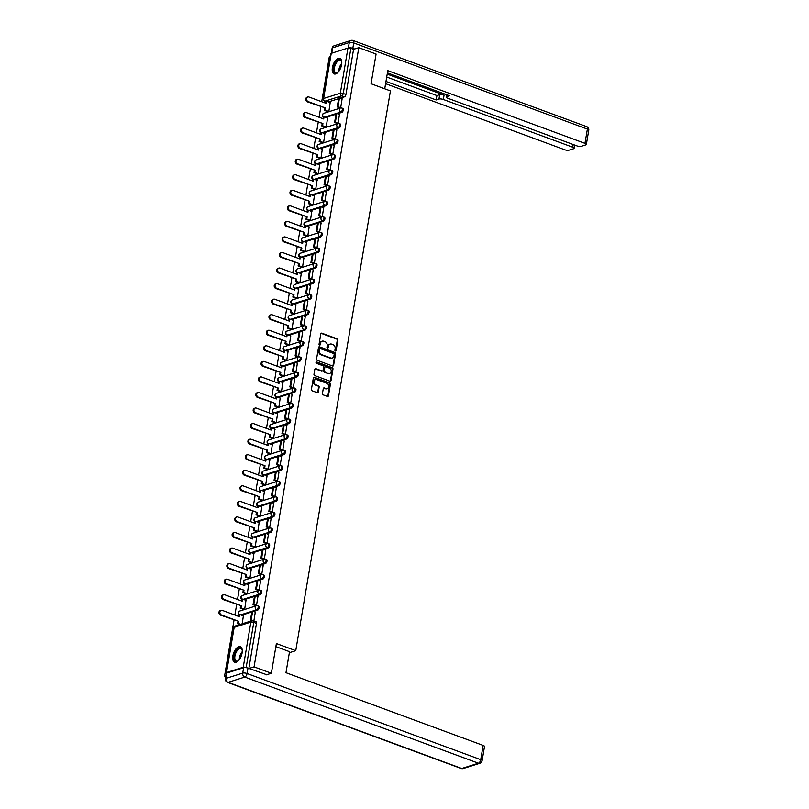 <?xml version="1.0" encoding="UTF-8"?>
<svg xmlns="http://www.w3.org/2000/svg" width="809" height="809" viewBox="0 0 809 809"><rect width="100%" height="100%" fill="white"/><g stroke="black" fill="none" stroke-linecap="round" stroke-linejoin="round"><path stroke-width="1.21" d="M335.391 351.005A0.728 0.597 72.5 0 0 336.099 350.54L337.859 340.134A1.042 0.849 72.5 0 0 337.171 338.84L321.83 333.187A1.042 0.849 72.5 0 0 320.809 333.844L319.049 344.25A0.728 0.597 72.5 0 0 320.243 344.685L320.475 343.34A3.337 2.72 72.5 0 1 322.194 341.165A3.337 2.72 72.5 0 1 323.731 341.216L325.006 341.691A3.337 2.72 72.5 0 1 327.21 345.827L326.978 347.172A0.728 0.597 72.5 0 0 328.171 347.607L328.403 346.262A3.337 2.72 72.5 0 1 330.123 344.088A3.337 2.72 72.5 0 1 331.66 344.138L332.934 344.614A3.337 2.72 72.5 0 1 335.138 348.75L334.906 350.095A0.728 0.597 72.5 0 0 335.391 351.005A0.728 0.597 72.5 0 0 335.513 350.722L337.272 340.326A1.042 0.849 72.5 0 0 336.584 339.032L321.234 333.369A1.042 0.849 72.5 0 0 321.072 333.328M319.545 345.16A0.728 0.597 72.5 0 0 319.656 344.877L320.475 343.34M327.473 348.082A0.728 0.597 72.5 0 0 327.584 347.799L328.403 346.262M341.6 64.69A8.292 4.085 -69.8 0 0 339.861 58.359A8.292 4.085 -69.8 0 0 332.388 67.602A8.292 4.085 -69.8 0 0 334.127 73.932A8.292 4.085 -69.8 0 0 341.6 64.69M242.093 652.994A8.292 4.085 -69.8 0 0 240.364 646.664A8.292 4.085 -69.8 0 0 232.881 655.897A8.292 4.085 -69.8 0 0 234.62 662.227A8.292 4.085 -69.8 0 0 242.093 652.994M322.437 393.558A1.042 0.849 72.5 0 0 323.125 394.853L327.433 396.44A1.042 0.849 72.5 0 0 328.454 395.783L330.406 384.224A1.042 0.849 72.5 0 0 329.718 382.94L314.367 377.277A1.042 0.849 72.5 0 0 313.356 377.945L311.394 389.493A1.042 0.849 72.5 0 0 312.082 390.787L317.29 392.699A1.042 0.849 72.5 0 0 318.301 392.041L319.14 387.096A1.042 0.849 72.5 0 0 318.453 385.802L315.874 384.851A2.791 2.275 72.5 0 1 314.003 382.151A2.791 2.275 72.5 0 1 315.48 379.573A2.791 2.275 72.5 0 1 316.764 379.613L326.866 383.335A2.791 2.275 72.5 0 1 328.737 386.035A2.791 2.275 72.5 0 1 327.261 388.623A2.791 2.275 72.5 0 1 325.976 388.573L324.298 387.956A1.042 0.849 72.5 0 0 323.276 388.623L322.437 393.558M358.802 47.67L376.084 54.041L371.058 83.752L390.434 90.901L295.75 650.679L276.385 643.539L271.359 673.25L254.066 666.879L358.802 47.67L353.573 49.319L350.884 48.328L343.238 93.49A2.124 1.052 110.2 0 1 341.722 95.856L325.016 101.135A2.124 1.052 110.2 0 1 324.611 101.135L325.906 101.61M332.58 366.002A1.042 0.849 72.5 0 0 333.601 365.344L335.553 353.786A1.042 0.849 72.5 0 0 334.865 352.502L319.515 346.839A1.042 0.849 72.5 0 0 318.503 347.506L316.552 359.054A1.042 0.849 72.5 0 0 317.229 360.349L332.58 366.002M332.974 369.005L331.023 380.564A1.042 0.849 72.5 0 1 330.001 381.221L314.661 375.568A1.042 0.849 72.5 0 1 313.973 374.274L314.812 369.329A1.042 0.849 72.5 0 1 315.823 368.661L322.053 370.957A1.042 0.849 72.5 0 0 323.064 370.3L323.62 367.013A1.042 0.849 72.5 0 0 322.933 365.719L316.461 363.332A0.728 0.597 72.5 0 1 316.693 361.967L332.287 367.721A1.042 0.849 72.5 0 1 332.974 369.005L332.388 369.197L330.436 380.746L331.023 380.564M225.812 676.668L224.548 676.193L234.023 620.119M330.385 56.64L329.273 56.984L321.709 101.722M320.849 106.808L319.08 117.275M318.22 122.361L316.45 132.838M315.591 137.914L313.811 148.391M312.952 153.467L311.182 163.944M310.322 169.02L308.553 179.497M307.693 184.583L305.923 195.05M305.064 200.136L303.294 210.613M302.435 215.69L300.665 226.166M299.805 231.243L298.025 241.719M297.166 246.796L295.396 257.272M294.537 262.359L292.767 272.825M291.907 277.912L290.138 288.388M289.278 293.465L287.508 303.941M286.649 309.018L284.879 319.494M284.02 324.571L282.24 335.047M281.38 340.134L279.611 350.6M278.751 355.687L276.981 366.153M276.122 371.24L274.352 381.717M273.493 386.793L271.723 397.27M270.863 402.346L269.094 412.823M268.234 417.909L266.454 428.376M265.595 433.462L263.825 443.929M262.965 449.015L261.196 459.492M260.336 464.568L258.567 475.045M257.707 480.121L255.937 490.598M255.078 495.684L253.308 506.151M252.448 511.237L250.669 521.704M249.809 526.79L248.039 537.267M247.18 542.343L245.41 552.82M244.551 557.897L242.781 568.373M241.921 573.46L240.152 583.926M239.292 589.013L237.522 599.479M236.663 604.566L234.883 615.042M246.907 667.809L246.148 667.536A2.124 0.657 -170.4 0 0 243.236 667.263L226.52 672.542A2.124 0.657 -170.4 0 0 226.156 672.825A2.124 0.657 -170.4 0 0 226.459 673.25M225.974 675.748L224.548 676.193M271.359 673.25L266.252 674.858M254.066 666.879L248.97 668.487M353.573 49.319L345.939 94.481A2.124 1.052 110.2 0 1 344.422 96.858L340.316 98.142M338.617 98.678L328.393 101.914M348.163 48.004L349.357 42.533L332.651 47.802A3.196 2.599 72.5 0 1 334.289 45.729A3.196 3.196 0 0 0 332.105 48.237L323.61 98.496A2.124 0.657 -170.4 0 0 323.256 98.789L330.891 53.616A2.124 0.657 9.6 0 1 331.255 53.333L347.961 48.055A2.124 0.657 9.6 0 1 350.884 48.328M327.989 111.713L328.858 111.48L330.183 102.571M339.81 107.91L340.67 107.759L342.116 98.809M337.181 123.464L338.041 123.312L339.477 114.362M325.349 127.266L326.229 127.043L327.554 118.124M334.542 139.017L335.411 138.865L336.847 129.915M322.72 142.819L323.6 142.596L324.925 133.677M331.912 154.58L332.782 154.418L334.218 145.468M320.091 158.382L320.971 158.149L322.295 149.24M329.283 170.133L330.153 169.981L331.589 161.031M317.462 173.935L318.341 173.702L319.656 164.793M326.654 185.686L327.514 185.534L328.96 176.584M314.832 189.488L315.702 189.255L317.027 180.346M324.025 201.239L324.884 201.087L326.33 192.137M312.203 205.041L313.073 204.819L314.398 195.899M321.395 216.792L322.255 216.64L323.691 207.691M309.564 220.594L310.444 220.372L311.768 211.452M318.756 232.355L319.626 232.193L321.062 223.244M306.935 236.157L307.814 235.925L309.139 227.016M316.127 247.908L316.997 247.756L318.433 238.807M304.305 251.71L305.185 251.478L306.51 242.569M313.498 263.461L314.367 263.309L315.803 254.36M301.676 267.263L302.556 267.031L303.871 258.122M310.868 279.014L311.728 278.862L313.174 269.913M299.047 282.816L299.917 282.594L301.241 273.675M308.239 294.567L309.099 294.415L310.545 285.466M296.418 298.369L297.287 298.147L298.612 289.228M305.61 310.13L306.469 309.968L307.905 301.019M293.778 313.932L294.658 313.7L295.983 304.791M302.971 325.683L303.84 325.531L305.276 316.582M291.149 329.485L292.029 329.253L293.354 320.344M300.341 341.236L301.211 341.085L302.647 332.135M288.52 345.038L289.4 344.806L290.724 335.897M297.712 356.789L298.582 356.638L300.018 347.688M285.89 360.592L286.77 360.369L288.085 351.45M295.083 372.342L295.942 372.191L297.388 363.241M283.261 376.145L284.131 375.922L285.456 367.003M292.453 387.905L293.313 387.744L294.759 378.794M280.632 391.708L281.502 391.475L282.826 382.566M289.824 403.458L290.684 403.307L292.12 394.357M277.993 407.261L278.872 407.028L280.197 398.119M287.185 419.011L288.055 418.86L289.491 409.91M275.363 422.814L276.243 422.581L277.568 413.672M284.556 434.564L285.425 434.413L286.861 425.463M272.734 438.367L273.614 438.134L274.939 429.225M281.926 450.117L282.796 449.966L284.232 441.016M270.105 453.92L270.985 453.697L272.299 444.778M279.297 465.681L280.157 465.519L281.603 456.569M267.476 469.483L268.345 469.25L269.67 460.341M276.668 481.234L277.527 481.082L278.974 472.132M264.846 485.036L265.716 484.803L267.041 475.894M274.039 496.787L274.898 496.635L276.334 487.685M262.207 500.589L263.087 500.356L264.412 491.447M271.399 512.34L272.269 512.188L273.705 503.238M259.578 516.142L260.458 515.909L261.782 507M268.77 527.893L269.64 527.741L271.076 518.791M256.949 531.695L257.828 531.473L259.153 522.553M266.141 543.446L267.01 543.294L268.446 534.344M254.319 547.258L255.199 547.026L256.514 538.116M263.512 559.009L264.371 558.847L265.817 549.898M251.69 562.811L252.56 562.579L253.884 553.669M260.882 574.562L261.742 574.41L263.188 565.461M249.061 578.364L249.93 578.132L251.255 569.223M258.253 590.115L259.113 589.963L260.549 581.014M246.421 593.917L247.301 593.685L248.626 584.776M255.614 605.668L256.483 605.516L257.919 596.567M243.792 609.47L244.672 609.248L245.997 600.329M253.874 620.938L255.29 612.12M242.215 623.79L243.367 615.892M257.313 605.83A2.124 1.052 110.2 0 1 257.717 605.83L258.668 606.174A2.124 1.052 -69.8 0 1 259.032 608.166A2.124 1.052 -69.8 0 1 257.596 610.168L253.5 611.462M251.801 611.998L241.567 615.224M259.942 590.277A2.124 1.052 110.2 0 1 260.346 590.267L261.297 590.621A2.124 1.052 -69.8 0 1 261.661 592.613A2.124 1.052 -69.8 0 1 260.225 594.615L256.129 595.909M254.43 596.445L244.197 599.671M262.581 574.714A2.124 1.052 110.2 0 1 262.976 574.714L263.926 575.068A2.124 1.052 -69.8 0 1 264.3 577.06A2.124 1.052 -69.8 0 1 262.854 579.062L258.759 580.346M257.06 580.892L246.836 584.118M265.21 559.161A2.124 1.052 110.2 0 1 265.605 559.161L266.566 559.515A2.124 1.052 -69.8 0 1 266.93 561.507A2.124 1.052 -69.8 0 1 265.494 563.499L261.388 564.793M259.689 565.329L249.465 568.565M267.84 543.608A2.124 1.052 110.2 0 1 268.234 543.608L269.195 543.961A2.124 1.052 -69.8 0 1 269.559 545.954A2.124 1.052 -69.8 0 1 268.123 547.946L264.017 549.24M262.318 549.776L252.095 553.002M270.469 528.055A2.124 1.052 110.2 0 1 270.873 528.055L271.824 528.398A2.124 1.052 -69.8 0 1 272.188 530.391A2.124 1.052 -69.8 0 1 270.752 532.393L266.657 533.687M264.958 534.223L254.724 537.449M273.098 512.501A2.124 1.052 110.2 0 1 273.503 512.491L274.453 512.845A2.124 1.052 -69.8 0 1 274.817 514.837A2.124 1.052 -69.8 0 1 273.381 516.84L269.286 518.134M267.587 518.67L257.353 521.896M275.727 496.938A2.124 1.052 110.2 0 1 276.132 496.938L277.082 497.292A2.124 1.052 -69.8 0 1 277.447 499.284A2.124 1.052 -69.8 0 1 276.011 501.287L271.915 502.581M270.216 503.117L259.982 506.343M278.367 481.385A2.124 1.052 110.2 0 1 278.761 481.385L279.712 481.739A2.124 1.052 -69.8 0 1 280.086 483.731A2.124 1.052 -69.8 0 1 278.64 485.724L274.544 487.018M272.845 487.554L262.622 490.79M280.996 465.832A2.124 1.052 110.2 0 1 281.39 465.832L282.351 466.186A2.124 1.052 -69.8 0 1 282.715 468.178A2.124 1.052 -69.8 0 1 281.279 470.171L277.174 471.465M275.475 472.001L265.251 475.227M283.625 450.279A2.124 1.052 110.2 0 1 284.02 450.279L284.98 450.623A2.124 1.052 -69.8 0 1 285.344 452.615A2.124 1.052 -69.8 0 1 283.908 454.618L279.803 455.912M278.104 456.448L267.88 459.674M286.255 434.726A2.124 1.052 110.2 0 1 286.659 434.716L287.61 435.07A2.124 1.052 -69.8 0 1 287.974 437.062A2.124 1.052 -69.8 0 1 286.538 439.065L282.442 440.359M280.743 440.895L270.509 444.121M288.884 419.163A2.124 1.052 110.2 0 1 289.288 419.163L290.239 419.517A2.124 1.052 -69.8 0 1 290.603 421.509A2.124 1.052 -69.8 0 1 289.167 423.512L285.071 424.806M283.372 425.342L273.139 428.568M291.513 403.61A2.124 1.052 110.2 0 1 291.918 403.61L292.868 403.964A2.124 1.052 -69.8 0 1 293.232 405.956A2.124 1.052 -69.8 0 1 291.796 407.948L287.701 409.243M286.002 409.779L275.768 413.015M294.152 388.057A2.124 1.052 110.2 0 1 294.547 388.057L295.497 388.411A2.124 1.052 -69.8 0 1 295.872 390.403A2.124 1.052 -69.8 0 1 294.425 392.395L290.33 393.69M288.631 394.226L278.407 397.452M296.782 372.504A2.124 1.052 110.2 0 1 297.176 372.504L298.137 372.848A2.124 1.052 -69.8 0 1 298.501 374.84A2.124 1.052 -69.8 0 1 297.065 376.842L292.959 378.137M291.26 378.673L281.036 381.899M299.411 356.951A2.124 1.052 110.2 0 1 299.805 356.941L300.766 357.295A2.124 1.052 -69.8 0 1 301.13 359.287A2.124 1.052 -69.8 0 1 299.694 361.289L295.588 362.584M293.889 363.12L283.666 366.346M302.04 341.388A2.124 1.052 110.2 0 1 302.445 341.388L303.395 341.742A2.124 1.052 -69.8 0 1 303.759 343.734A2.124 1.052 -69.8 0 1 302.323 345.736L298.228 347.031M296.529 347.567L286.295 350.793M304.669 325.835A2.124 1.052 110.2 0 1 305.074 325.835L306.024 326.189A2.124 1.052 -69.8 0 1 306.389 328.181A2.124 1.052 -69.8 0 1 304.953 330.173L300.857 331.468M299.158 332.003L288.924 335.239M307.299 310.282A2.124 1.052 110.2 0 1 307.703 310.282L308.654 310.636A2.124 1.052 -69.8 0 1 309.018 312.628A2.124 1.052 -69.8 0 1 307.582 314.62L303.486 315.914M301.787 316.45L291.553 319.676M309.938 294.729A2.124 1.052 110.2 0 1 310.332 294.729L311.283 295.083A2.124 1.052 -69.8 0 1 311.657 297.065A2.124 1.052 -69.8 0 1 310.211 299.067L306.115 300.361M304.417 300.897L294.193 304.123M312.567 279.176A2.124 1.052 110.2 0 1 312.962 279.166L313.922 279.52A2.124 1.052 -69.8 0 1 314.286 281.512A2.124 1.052 -69.8 0 1 312.85 283.514L308.745 284.808M307.046 285.344L296.822 288.57M315.197 263.613A2.124 1.052 110.2 0 1 315.591 263.613L316.552 263.967A2.124 1.052 -69.8 0 1 316.916 265.959A2.124 1.052 -69.8 0 1 315.48 267.961L311.374 269.255M309.675 269.791L299.451 273.017M317.826 248.06A2.124 1.052 110.2 0 1 318.23 248.06L319.181 248.414A2.124 1.052 -69.8 0 1 319.545 250.406A2.124 1.052 -69.8 0 1 318.109 252.408L314.013 253.692M312.314 254.228L302.081 257.464M320.455 232.507A2.124 1.052 110.2 0 1 320.86 232.507L321.81 232.861A2.124 1.052 -69.8 0 1 322.174 234.853A2.124 1.052 -69.8 0 1 320.738 236.845L316.643 238.139M314.944 238.675L304.71 241.901M323.084 216.954A2.124 1.052 110.2 0 1 323.489 216.954L324.439 217.308A2.124 1.052 -69.8 0 1 324.803 219.29A2.124 1.052 -69.8 0 1 323.367 221.292L319.272 222.586M317.573 223.122L307.339 226.348M325.724 201.401A2.124 1.052 110.2 0 1 326.118 201.39L327.069 201.744A2.124 1.052 -69.8 0 1 327.443 203.737A2.124 1.052 -69.8 0 1 325.997 205.739L321.901 207.033M320.202 207.569L309.978 210.795M328.353 185.837A2.124 1.052 110.2 0 1 328.747 185.837L329.708 186.191A2.124 1.052 -69.8 0 1 330.072 188.184A2.124 1.052 -69.8 0 1 328.636 190.186L324.53 191.48M322.831 192.016L312.608 195.242M330.982 170.284A2.124 1.052 110.2 0 1 331.377 170.284L332.337 170.638A2.124 1.052 -69.8 0 1 332.701 172.63A2.124 1.052 -69.8 0 1 331.265 174.633L327.16 175.917M325.461 176.453L315.237 179.689M333.611 154.731A2.124 1.052 110.2 0 1 334.016 154.731L334.966 155.085A2.124 1.052 -69.8 0 1 335.331 157.077A2.124 1.052 -69.8 0 1 333.895 159.07L329.799 160.364M328.1 160.9L317.866 164.126M336.241 139.178A2.124 1.052 110.2 0 1 336.645 139.178L337.596 139.532A2.124 1.052 -69.8 0 1 337.96 141.514A2.124 1.052 -69.8 0 1 336.524 143.517L332.428 144.811M330.729 145.347L320.495 148.573M338.87 123.625A2.124 1.052 110.2 0 1 339.274 123.625L340.225 123.969A2.124 1.052 -69.8 0 1 340.589 125.961A2.124 1.052 -69.8 0 1 339.153 127.964L335.057 129.258M333.359 129.794L323.125 133.02M341.509 108.062A2.124 1.052 110.2 0 1 341.904 108.062L342.854 108.416A2.124 1.052 -69.8 0 1 343.228 110.408A2.124 1.052 -69.8 0 1 341.782 112.411L337.687 113.705M335.988 114.241L325.764 117.467M295.75 650.679L289.359 652.691M248.859 668.446L256.483 623.355A2.124 1.052 -69.8 0 0 256.038 621.737L253.348 620.736A2.124 1.052 110.2 0 1 253.793 622.364L246.148 667.536M329.839 344.199A3.337 2.72 72.5 0 0 329.536 344.27A3.337 2.72 72.5 0 0 327.807 346.454M321.901 341.277A3.337 2.72 72.5 0 0 321.608 341.347A3.337 2.72 72.5 0 0 319.879 343.532M332.742 366.042A1.042 0.849 72.5 0 0 333.005 365.526L334.956 353.978A1.042 0.849 72.5 0 0 334.269 352.684L318.928 347.021A1.042 0.849 72.5 0 0 318.766 346.98M334.178 354.423A0.728 0.597 72.5 0 0 333.692 353.523L320.222 348.558A0.728 0.597 72.5 0 0 319.515 349.023L319.272 350.439A3.337 2.72 72.5 0 0 321.466 354.575L330.679 357.972A3.337 2.72 72.5 0 0 332.216 358.023A3.337 2.72 72.5 0 0 333.935 355.849L334.178 354.423M319.626 348.74A0.728 0.597 72.5 0 0 318.918 349.205L319.515 349.023M331.912 358.094A3.337 2.72 72.5 0 1 331.619 358.215A3.337 2.72 72.5 0 1 330.082 358.154L320.88 354.767A3.337 2.72 72.5 0 1 318.685 350.621L318.918 349.205M330.173 381.261A1.042 0.849 72.5 0 0 330.436 380.746M322.215 370.997A1.042 0.849 72.5 0 1 321.456 371.149L315.237 368.853A1.042 0.849 72.5 0 0 315.075 368.813M332.388 369.197A1.042 0.849 72.5 0 0 331.7 367.903L316.097 362.149A0.728 0.597 72.5 0 0 316.086 362.149M328.505 373.343A2.791 2.275 72.5 0 0 329.789 373.384A2.791 2.275 72.5 0 0 331.265 370.805A2.791 2.275 72.5 0 0 329.394 368.105L325.835 366.79A1.042 0.849 72.5 0 0 324.813 367.458L324.257 370.734A1.042 0.849 72.5 0 0 324.945 372.029L327.918 373.525A2.791 2.275 72.5 0 0 329.202 373.576A2.791 2.275 72.5 0 0 329.485 373.455M325.076 366.932A1.042 0.849 72.5 0 0 324.227 367.64L324.813 367.458M327.918 373.525L324.358 372.211A1.042 0.849 72.5 0 1 323.671 370.916L324.227 367.64M326.957 388.694A2.791 2.275 72.5 0 1 326.674 388.805A2.791 2.275 72.5 0 1 325.39 388.765L323.701 388.138A1.042 0.849 72.5 0 0 323.539 388.098M315.186 379.684A2.791 2.275 72.5 0 0 314.883 379.755A2.791 2.275 72.5 0 0 313.417 382.333A2.791 2.275 72.5 0 0 315.288 385.033L315.874 384.851M317.452 392.739A1.042 0.849 72.5 0 0 317.715 392.223L318.554 387.278A1.042 0.849 72.5 0 0 317.866 385.984L315.288 385.033M327.594 396.481A1.042 0.849 72.5 0 0 327.857 395.965L329.809 384.417A1.042 0.849 72.5 0 0 329.121 383.122L313.781 377.459A1.042 0.849 72.5 0 0 313.619 377.419M325.643 103.178L325.926 101.529L326.694 101.287L326.33 103.431L308.957 97.019A2.447 1.992 72.5 0 0 308.178 101.61L307.41 101.853A2.447 1.992 -107.5 0 1 307.066 97.222L307.835 96.979M328.049 111.743L324.419 110.398L325.188 110.155L325.552 108.012L307.41 101.853M324.419 110.398L324.783 108.254M339.982 107.971L337.222 106.96L337.99 106.717L339.487 97.838L342.177 98.829M337.99 106.717L340.68 107.708M337.222 106.96L338.718 98.081L339.487 97.838M325.552 108.012L308.178 101.61M325.188 110.155L328.818 111.5M326.694 101.287L330.355 102.632M384.73 88.798L387.804 70.646L584.968 143.355L587.385 129.096L353.735 42.938L352.825 48.318L354.625 48.985M387.218 74.135L444.07 95.098L443.332 99.487L572.742 147.218L573.197 144.518M443.332 99.487A3.196 0.991 -170.4 0 0 438.953 99.082L439.692 94.704A3.196 0.991 9.6 0 1 444.07 95.098M385.974 81.446L436.172 99.962L438.953 99.082M385.6 83.691L564.712 149.746A3.196 0.991 -170.4 0 0 569.091 150.15L573.581 148.735A3.196 0.991 -170.4 0 0 574.117 148.31A3.196 0.991 -170.4 0 0 572.742 147.218M446.993 94.855L446.689 96.645A3.196 0.991 -170.4 0 0 446.143 97.07A3.196 0.991 -170.4 0 0 447.519 98.162L576.938 145.893A3.196 0.991 -170.4 0 0 581.317 146.298L585.807 144.872A3.196 0.991 -170.4 0 0 586.343 144.447A3.196 0.991 -170.4 0 0 584.968 143.355M446.689 96.645L449.46 95.765L387.43 72.891M352.825 48.318A3.196 0.991 -170.4 0 0 348.446 47.913M386.722 77.057L436.921 95.573L439.692 94.704M436.921 95.573L436.172 99.962M275.859 646.624L289.531 651.67L285.971 672.704L483.135 745.413A3.196 0.991 9.6 0 1 484.51 746.505L482.103 760.763A3.196 0.991 -170.4 0 0 480.728 759.671L483.135 745.413M243.62 667.728L226.904 672.997L225.994 678.387L242.71 673.108L243.62 667.728A3.196 0.991 9.6 0 1 247.989 668.123L266.717 674.716M225.448 678.812A3.196 3.196 0 0 0 227.491 682.341A3.196 1.567 -69.8 0 0 228.098 682.331L461.737 768.499L478.453 763.221L244.803 677.062L228.098 682.331A3.196 2.599 72.5 0 1 225.994 678.387A3.196 0.991 -170.4 0 0 225.448 678.812L226.368 673.422A3.196 0.991 9.6 0 1 226.904 672.997M338.213 72.092A7.18 3.539 110.2 0 1 337.515 72.648A7.18 3.539 110.2 0 1 336.554 73.134A7.18 3.539 110.2 0 1 333.702 67.663A7.18 3.539 110.2 0 1 338.829 59.674A7.18 3.539 110.2 0 1 341.61 61.545A7.18 3.539 110.2 0 1 341.782 62.414M341.681 61.818A6.644 3.276 -69.8 0 0 340.427 60.331A6.644 3.276 -69.8 0 0 339.173 60.331A6.644 3.276 -69.8 0 0 334.683 66.581A6.644 3.276 -69.8 0 0 335.826 72.8A6.644 3.276 -69.8 0 0 337.07 72.8A6.644 3.276 -69.8 0 0 337.747 72.486M340.326 58.602A8.242 4.065 -69.8 0 0 338.991 58.673A8.242 4.065 -69.8 0 0 333.49 66.207A8.242 4.065 -69.8 0 0 334.633 74.054M238.716 660.387A7.18 3.539 110.2 0 1 238.018 660.953A7.18 3.539 110.2 0 1 237.047 661.428A7.18 3.539 110.2 0 1 234.195 655.957A7.18 3.539 110.2 0 1 239.322 647.969A7.18 3.539 110.2 0 1 242.113 649.839A7.18 3.539 110.2 0 1 242.275 650.719M242.184 650.112A6.644 3.276 -69.8 0 0 240.92 648.626A6.644 3.276 -69.8 0 0 239.676 648.626A6.644 3.276 -69.8 0 0 235.176 654.875A6.644 3.276 -69.8 0 0 236.319 661.105A6.644 3.276 -69.8 0 0 237.563 661.095A6.644 3.276 -69.8 0 0 238.24 660.781M240.819 646.897A8.242 4.065 -69.8 0 0 239.494 646.978A8.242 4.065 -69.8 0 0 233.983 654.501A8.242 4.065 -69.8 0 0 235.126 662.349M323.013 118.731L323.297 117.083L324.065 116.84L323.701 118.984L306.328 112.572A2.447 1.992 72.5 0 0 305.549 117.163L304.781 117.406A2.447 1.992 -107.5 0 1 304.437 112.775L305.205 112.532M325.42 127.296L321.79 125.951L322.558 125.708L322.922 123.565L304.781 117.406M321.79 125.951L322.154 123.807M337.353 123.534L334.592 122.513L335.361 122.27L336.857 113.391L339.547 114.393M335.361 122.27L338.051 123.261M334.592 122.513L336.089 113.634L336.857 113.391M322.922 123.565L305.549 117.163M322.558 125.708L326.189 127.053M324.065 116.84L327.726 118.195M320.384 134.284L320.657 132.636L321.426 132.393L321.072 134.537L303.699 128.135A2.447 1.992 72.5 0 0 302.92 132.716L302.151 132.959A2.447 1.992 -107.5 0 1 301.808 128.338L302.576 128.095M322.791 142.849L319.161 141.514L319.929 141.272L320.293 139.128L302.151 132.959M319.161 141.514L319.525 139.37M334.724 139.087L331.963 138.066L332.721 137.823L334.228 128.955L336.918 129.946M332.721 137.823L335.422 138.814M331.963 138.066L333.46 129.187L334.228 128.955M320.293 139.128L302.92 132.716M319.929 141.272L323.56 142.606M321.426 132.393L325.097 133.748M317.755 149.837L318.028 148.189L318.797 147.946L318.433 150.09L301.069 143.689A2.447 1.992 72.5 0 0 300.291 148.269L299.522 148.512A2.447 1.992 -107.5 0 1 299.168 143.891L299.937 143.648M320.162 158.402L316.531 157.067L317.3 156.825L317.664 154.681L299.522 148.512M316.531 157.067L316.895 154.923M332.084 154.64L329.324 153.619L330.092 153.376L331.599 144.508L334.289 145.499M330.092 153.376L332.792 154.367M329.324 153.619L330.83 144.75L331.599 144.508M317.664 154.681L300.291 148.269M317.3 156.825L320.93 158.16M318.797 147.946L322.467 149.301M315.126 165.4L315.399 163.742L316.167 163.499L315.803 165.643L298.43 159.242A2.447 1.992 72.5 0 0 297.661 163.833L296.893 164.075A2.447 1.992 -107.5 0 1 296.539 159.444L297.308 159.201M317.532 173.955L313.902 172.62L314.671 172.378L315.025 170.234L296.893 164.075M313.902 172.62L314.266 170.477M329.455 170.193L326.694 169.172L327.463 168.929L328.97 160.061L331.66 161.052M327.463 168.929L330.153 169.93M326.694 169.172L328.201 160.303L328.97 160.061M315.025 170.234L297.661 163.833M314.671 172.378L318.301 173.713M316.167 163.499L319.838 164.854M312.486 180.953L312.77 179.305L313.538 179.062L313.174 181.206L295.801 174.795A2.447 1.992 72.5 0 0 295.022 179.386L294.264 179.628A2.447 1.992 -107.5 0 1 293.91 174.997L294.678 174.754M314.893 189.518L311.273 188.173L312.031 187.931L312.395 185.787L294.264 179.628M311.273 188.173L311.627 186.03M326.826 185.746L324.065 184.735L324.834 184.492L326.33 175.614L329.03 176.605M324.834 184.492L327.524 185.483M324.065 184.735L325.562 175.856L326.33 175.614M312.395 185.787L295.022 179.386M312.031 187.931L315.662 189.276M313.538 179.062L317.199 180.407M309.857 196.506L310.14 194.858L310.909 194.615L310.545 196.759L293.171 190.348A2.447 1.992 72.5 0 0 292.393 194.939L291.624 195.181A2.447 1.992 -107.5 0 1 291.28 190.55L292.049 190.307M312.264 205.071L308.633 203.726L309.402 203.484L309.766 201.34L291.624 195.181M308.633 203.726L308.998 201.583M324.197 201.31L321.436 200.288L322.204 200.045L323.701 191.167L326.391 192.158M322.204 200.045L324.894 201.037M321.436 200.288L322.933 191.409L323.701 191.167M309.766 201.34L292.393 194.939M309.402 203.484L313.032 204.829M310.909 194.615L314.57 195.97M307.228 212.059L307.511 210.411L308.28 210.168L307.916 212.312L290.542 205.911A2.447 1.992 72.5 0 0 289.764 210.492L288.995 210.734A2.447 1.992 -107.5 0 1 288.651 206.113L289.42 205.87M309.635 220.624L306.004 219.29L306.773 219.047L307.137 216.903L288.995 210.734M306.004 219.29L306.368 217.146M321.567 216.863L318.807 215.841L319.575 215.598L321.072 206.72L323.762 207.721M319.575 215.598L322.265 216.59M318.807 215.841L320.303 206.962L321.072 206.72M307.137 216.903L289.764 210.492M306.773 219.047L310.403 220.382M308.28 210.168L311.94 211.523M304.599 227.612L304.872 225.964L305.64 225.721L305.286 227.865L287.913 221.464A2.447 1.992 72.5 0 0 287.134 226.045L286.366 226.287A2.447 1.992 -107.5 0 1 286.022 221.666L286.791 221.423M307.005 236.177L303.375 234.843L304.144 234.6L304.508 232.456L286.366 226.287M303.375 234.843L303.739 232.699M318.938 232.416L316.177 231.394L316.936 231.152L318.443 222.283L321.133 223.274M316.936 231.152L319.636 232.143M316.177 231.394L317.674 222.526L318.443 222.283M304.508 232.456L287.134 226.045M304.144 234.6L307.774 235.935M305.64 225.721L309.311 227.076M301.969 243.175L302.242 241.517L303.011 241.274L302.647 243.418L285.284 237.017A2.447 1.992 72.5 0 0 284.505 241.608L283.737 241.84A2.447 1.992 -107.5 0 1 283.383 237.219L284.151 236.976M304.376 251.73L300.746 250.396L301.514 250.153L301.878 248.009L283.737 241.84M300.746 250.396L301.11 248.252M316.299 247.969L313.538 246.947L314.307 246.705L315.813 237.836L318.503 238.827M314.307 246.705L317.007 247.706M313.538 246.947L315.045 238.079L315.813 237.836M301.878 248.009L284.505 241.608M301.514 250.153L305.145 251.488M303.011 241.274L306.682 242.629M299.34 258.728L299.613 257.08L300.382 256.837L300.018 258.981L282.644 252.57A2.447 1.992 72.5 0 0 281.876 257.161L281.107 257.404A2.447 1.992 -107.5 0 1 280.753 252.772L281.522 252.529M301.747 267.294L298.117 265.949L298.885 265.706L299.239 263.562L281.107 257.404M298.117 265.949L298.481 263.805M313.67 263.522L310.909 262.51L311.677 262.268L313.184 253.389L315.874 254.38M311.677 262.268L314.367 263.259M310.909 262.51L312.416 253.632L313.184 253.389M299.239 263.562L281.876 257.161M298.885 265.706L302.515 267.051M300.382 256.837L304.053 258.182M296.701 274.281L296.984 272.633L297.752 272.39L297.388 274.534L280.015 268.123A2.447 1.992 72.5 0 0 279.236 272.714L278.478 272.957A2.447 1.992 -107.5 0 1 278.124 268.325L278.893 268.082M299.108 282.847L295.487 281.502L296.246 281.259L296.61 279.115L278.478 272.957M295.487 281.502L295.841 279.358M311.04 279.085L308.28 278.063L309.048 277.821L310.545 268.942L313.245 269.933M309.048 277.821L311.738 278.812M308.28 278.063L309.776 269.185L310.545 268.942M296.61 279.115L279.236 272.714M296.246 281.259L299.876 282.604M297.752 272.39L301.413 273.745M294.072 289.834L294.355 288.186L295.123 287.943L294.759 290.087L277.386 283.686A2.447 1.992 72.5 0 0 276.607 288.267L275.839 288.51A2.447 1.992 -107.5 0 1 275.495 283.888L276.263 283.646M296.478 298.4L292.848 297.065L293.616 296.822L293.98 294.678L275.839 288.51M292.848 297.065L293.212 294.921M308.411 294.638L305.65 293.616L306.419 293.374L307.916 284.495L310.605 285.496M306.419 293.374L309.109 294.365M305.65 293.616L307.147 284.738L307.916 284.495M293.98 294.678L276.607 288.267M293.616 296.822L297.247 298.157M295.123 287.943L298.784 289.298M291.442 305.387L291.725 303.739L292.494 303.496L292.13 305.64L274.757 299.239A2.447 1.992 72.5 0 0 273.978 303.82L273.209 304.063A2.447 1.992 -107.5 0 1 272.866 299.441L273.634 299.199M293.849 313.953L290.219 312.618L290.987 312.375L291.351 310.231L273.209 304.063M290.219 312.618L290.583 310.474M305.782 310.191L303.021 309.169L303.79 308.927L305.286 300.058L307.976 301.049M303.79 308.927L306.48 309.918M303.021 309.169L304.518 300.301L305.286 300.058M291.351 310.231L273.978 303.82M290.987 312.375L294.618 313.71M292.494 303.496L296.155 304.851M288.813 320.94L289.086 319.292L289.855 319.049L289.501 321.193L272.127 314.792A2.447 1.992 72.5 0 0 271.349 319.383L270.58 319.616A2.447 1.992 -107.5 0 1 270.236 314.994L271.005 314.752M291.22 329.506L287.589 328.171L288.358 327.928L288.722 325.784L270.58 319.616M287.589 328.171L287.953 326.027M303.153 325.744L300.392 324.722L301.15 324.48L302.657 315.611L305.347 316.602M301.15 324.48L303.85 325.481M300.392 324.722L301.888 315.854L302.657 315.611M288.722 325.784L271.349 319.383M288.358 327.928L291.988 329.263M289.855 319.049L293.525 320.404M286.184 336.504L286.457 334.855L287.225 334.613L286.861 336.756L269.498 330.345A2.447 1.992 72.5 0 0 268.719 334.936L267.951 335.179A2.447 1.992 -107.5 0 1 267.597 330.547L268.366 330.305M288.591 345.069L284.96 343.724L285.729 343.481L286.093 341.337L267.951 335.179M284.96 343.724L285.324 341.58M300.513 341.297L297.752 340.286L298.521 340.043L300.028 331.164L302.718 332.155M298.521 340.043L301.221 341.034M297.752 340.286L299.259 331.407L300.028 331.164M286.093 341.337L268.719 334.936M285.729 343.481L289.359 344.826M287.225 334.613L290.896 335.957M283.554 352.057L283.828 350.408L284.596 350.166L284.232 352.309L266.859 345.898A2.447 1.992 72.5 0 0 266.09 350.489L265.322 350.732A2.447 1.992 -107.5 0 1 264.968 346.1L265.736 345.858M285.961 360.622L282.331 359.277L283.099 359.034L283.453 356.89L265.322 350.732M282.331 359.277L282.695 357.133M297.884 356.85L295.123 355.839L295.892 355.596L297.399 346.717L300.088 347.708M295.892 355.596L298.582 356.587M295.123 355.839L296.63 346.96L297.399 346.717M283.453 356.89L266.09 350.489M283.099 359.034L286.73 360.379M284.596 350.166L288.267 351.521M280.915 367.61L281.198 365.961L281.967 365.719L281.603 367.862L264.23 361.461A2.447 1.992 72.5 0 0 263.451 366.042L262.692 366.285A2.447 1.992 -107.5 0 1 262.338 361.663L263.107 361.421M283.322 376.175L279.702 374.84L280.46 374.597L280.824 372.453L262.692 366.285M279.702 374.84L280.056 372.696M295.255 372.413L292.494 371.392L293.262 371.149L294.759 362.27L297.459 363.271M293.262 371.149L295.952 372.14M292.494 371.392L293.991 362.513L294.759 362.27M280.824 372.453L263.451 366.042M280.46 374.597L284.09 375.932M281.967 365.719L285.628 367.074M278.286 383.163L278.569 381.514L279.338 381.272L278.974 383.415L261.6 377.014A2.447 1.992 72.5 0 0 260.822 381.595L260.053 381.838A2.447 1.992 -107.5 0 1 259.709 377.216L260.478 376.974M280.693 391.728L277.062 390.393L277.831 390.15L278.195 388.007L260.053 381.838M277.062 390.393L277.426 388.249M292.625 387.966L289.865 386.945L290.633 386.702L292.13 377.833L294.82 378.824M290.633 386.702L293.323 387.693M289.865 386.945L291.361 378.076L292.13 377.833M278.195 388.007L260.822 381.595M277.831 390.15L281.461 391.485M279.338 381.272L282.998 382.627M275.657 398.716L275.94 397.067L276.708 396.825L276.344 398.968L258.971 392.567A2.447 1.992 72.5 0 0 258.192 397.148L257.424 397.391A2.447 1.992 -107.5 0 1 257.08 392.769L257.849 392.527M278.063 407.281L274.433 405.946L275.202 405.703L275.566 403.56L257.424 397.391M274.433 405.946L274.797 403.802M289.996 403.519L287.235 402.498L288.004 402.255L289.501 393.386L292.191 394.377M288.004 402.255L290.694 403.256M287.235 402.498L288.732 393.629L289.501 393.386M275.566 403.56L258.192 397.148M275.202 405.703L278.832 407.038M276.708 396.825L280.369 398.18M273.027 414.279L273.3 412.63L274.069 412.388L273.715 414.532L256.342 408.12A2.447 1.992 72.5 0 0 255.563 412.711L254.795 412.954A2.447 1.992 -107.5 0 1 254.451 408.323L255.219 408.08M275.434 422.844L271.804 421.499L272.572 421.256L272.936 419.113L254.795 412.954M271.804 421.499L272.168 419.355M287.367 419.072L284.606 418.061L285.365 417.818L286.871 408.939L289.561 409.93M285.365 417.818L288.065 418.809M284.606 418.061L286.103 409.182L286.871 408.939M272.936 419.113L255.563 412.711M272.572 421.256L276.203 422.601M274.069 412.388L277.74 413.733M270.398 429.832L270.671 428.183L271.44 427.941L271.076 430.085L253.713 423.673A2.447 1.992 72.5 0 0 252.934 428.264L252.165 428.507A2.447 1.992 -107.5 0 1 251.811 423.876L252.58 423.633M272.805 438.397L269.175 437.052L269.943 436.809L270.307 434.666L252.165 428.507M269.175 437.052L269.539 434.908M284.728 434.625L281.967 433.614L282.735 433.371L284.242 424.492L286.932 425.483M282.735 433.371L285.435 434.362M281.967 433.614L283.474 424.735L284.242 424.492M270.307 434.666L252.934 428.264M269.943 436.809L273.573 438.154M271.44 427.941L275.111 429.296M267.769 445.385L268.042 443.736L268.81 443.494L268.446 445.638L251.073 439.236A2.447 1.992 72.5 0 0 250.305 443.817L249.536 444.06A2.447 1.992 -107.5 0 1 249.182 439.439L249.951 439.196M270.176 453.95L266.545 452.615L267.314 452.373L267.668 450.229L249.536 444.06M266.545 452.615L266.909 450.471M282.098 450.188L279.338 449.167L280.106 448.924L281.613 440.045L284.303 441.047M280.106 448.924L282.796 449.915M279.338 449.167L280.844 440.288L281.613 440.045M267.668 450.229L250.305 443.817M267.314 452.373L270.944 453.707M268.81 443.494L272.481 444.849M265.13 460.938L265.413 459.29L266.181 459.047L265.817 461.191L248.444 454.789A2.447 1.992 72.5 0 0 247.665 459.37L246.907 459.613A2.447 1.992 -107.5 0 1 246.553 454.992L247.321 454.749M267.536 469.503L263.916 468.168L264.674 467.926L265.039 465.782L246.907 459.613M263.916 468.168L264.27 466.024M279.469 465.741L276.708 464.72L277.477 464.477L278.974 455.609L281.674 456.6M277.477 464.477L280.167 465.468M276.708 464.72L278.205 455.851L278.974 455.609M265.039 465.782L247.665 459.37M264.674 467.926L268.305 469.26M266.181 459.047L269.842 460.402M262.5 476.491L262.783 474.843L263.552 474.6L263.188 476.744L245.815 470.342A2.447 1.992 72.5 0 0 245.036 474.923L244.267 475.166A2.447 1.992 -107.5 0 1 243.924 470.545L244.692 470.302M264.907 485.056L261.277 483.721L262.045 483.479L262.409 481.335L244.267 475.166M261.277 483.721L261.641 481.577M276.84 481.294L274.079 480.273L274.848 480.03L276.344 471.162L279.034 472.153M274.848 480.03L277.538 481.031M274.079 480.273L275.576 471.404L276.344 471.162M262.409 481.335L245.036 474.923M262.045 483.479L265.676 484.813M263.552 474.6L267.213 475.955M259.871 492.054L260.154 490.406L260.923 490.163L260.559 492.307L243.185 485.896A2.447 1.992 72.5 0 0 242.407 490.487L241.638 490.729A2.447 1.992 -107.5 0 1 241.294 486.098L242.063 485.855M262.278 500.609L258.647 499.274L259.416 499.032L259.78 496.888L241.638 490.729M258.647 499.274L259.011 497.131M274.211 496.847L271.45 495.836L272.218 495.593L273.715 486.715L276.405 487.706M272.218 495.593L274.908 496.584M271.45 495.836L272.946 486.957L273.715 486.715M259.78 496.888L242.407 490.487M259.416 499.032L263.046 500.377M260.923 490.163L264.583 491.508M257.242 507.607L257.515 505.959L258.283 505.716L257.929 507.86L240.556 501.449A2.447 1.992 72.5 0 0 239.777 506.04L239.009 506.282A2.447 1.992 -107.5 0 1 238.665 501.651L239.434 501.408M259.649 516.172L256.018 514.827L256.787 514.585L257.151 512.441L239.009 506.282M256.018 514.827L256.382 512.684M271.581 512.4L268.821 511.389L269.579 511.146L271.086 502.268L273.776 503.259M269.579 511.146L272.279 512.137M268.821 511.389L270.317 502.51L271.086 502.268M257.151 512.441L239.777 506.04M256.787 514.585L260.417 515.93M258.283 505.716L261.954 507.061M254.613 523.16L254.886 521.512L255.654 521.269L255.29 523.413L237.927 517.002A2.447 1.992 72.5 0 0 237.148 521.593L236.38 521.835A2.447 1.992 -107.5 0 1 236.026 517.214L236.794 516.971M257.019 531.725L253.389 530.391L254.157 530.148L254.522 528.004L236.38 521.835M253.389 530.391L253.753 528.247M268.942 527.964L266.181 526.942L266.95 526.699L268.457 517.821L271.146 518.822M266.95 526.699L269.65 527.69M266.181 526.942L267.688 518.063L268.457 517.821M254.522 528.004L237.148 521.593M254.157 530.148L257.788 531.483M255.654 521.269L259.325 522.624M251.983 538.713L252.256 537.065L253.025 536.822L252.661 538.966L235.288 532.565A2.447 1.992 72.5 0 0 234.519 537.146L233.75 537.388A2.447 1.992 -107.5 0 1 233.397 532.767L234.165 532.524M254.39 547.278L250.76 545.944L251.528 545.701L251.882 543.557L233.75 537.388M250.76 545.944L251.124 543.8M266.313 543.517L263.552 542.495L264.321 542.252L265.827 533.384L268.517 534.375M264.321 542.252L267.01 543.244M263.552 542.495L265.059 533.627L265.827 533.384M251.882 543.557L234.519 537.146M251.528 545.701L255.159 547.036M253.025 536.822L256.696 538.177M249.344 554.266L249.627 552.618L250.396 552.375L250.032 554.519L232.658 548.118A2.447 1.992 72.5 0 0 231.89 552.699L231.121 552.941A2.447 1.992 -107.5 0 1 230.767 548.32L231.536 548.077M251.751 562.831L248.13 561.497L248.889 561.254L249.253 559.11L231.121 552.941M248.13 561.497L248.484 559.353M263.683 559.07L260.923 558.048L261.691 557.806L263.188 548.937L265.888 549.928M261.691 557.806L264.381 558.807M260.923 558.048L262.419 549.18L263.188 548.937M249.253 559.11L231.89 552.699M248.889 561.254L252.519 562.589M250.396 552.375L254.056 553.73M246.715 569.829L246.998 568.181L247.766 567.938L247.402 570.082L230.029 563.671A2.447 1.992 72.5 0 0 229.25 568.262L228.482 568.505A2.447 1.992 -107.5 0 1 228.138 563.873L228.907 563.63M249.121 578.384L245.491 577.05L246.26 576.807L246.624 574.663L228.482 568.505M245.491 577.05L245.855 574.906M261.054 574.623L258.293 573.611L259.062 573.369L260.559 564.49L263.249 565.481M259.062 573.369L261.752 574.36M258.293 573.611L259.79 564.733L260.559 564.49M246.624 574.663L229.25 568.262M246.26 576.807L249.89 578.152M247.766 567.938L251.427 569.283M244.085 585.382L244.369 583.734L245.137 583.491L244.773 585.635L227.4 579.224A2.447 1.992 72.5 0 0 226.621 583.815L225.853 584.058A2.447 1.992 -107.5 0 1 225.509 579.426L226.277 579.183M246.492 593.948L242.862 592.603L243.63 592.36L243.994 590.216L225.853 584.058M242.862 592.603L243.226 590.459M258.425 590.176L255.664 589.164L256.433 588.922L257.929 580.043L260.619 581.034M256.433 588.922L259.123 589.913M255.664 589.164L257.161 580.286L257.929 580.043M243.994 590.216L226.621 583.815M243.63 592.36L247.261 593.705M245.137 583.491L248.798 584.836M241.456 600.935L241.729 599.287L242.498 599.044L242.144 601.188L224.771 594.777A2.447 1.992 72.5 0 0 223.992 599.368L223.223 599.611A2.447 1.992 -107.5 0 1 222.88 594.979L223.648 594.746M243.863 609.501L240.233 608.156L241.001 607.923L241.365 605.779L223.223 599.611M240.233 608.156L240.597 606.012M255.796 605.739L253.035 604.717L253.793 604.475L255.3 595.596L257.99 596.597M253.793 604.475L256.493 605.466M253.035 604.717L254.532 595.839L255.3 595.596M241.365 605.779L223.992 599.368M241.001 607.923L244.631 609.258M242.498 599.044L246.169 600.399M238.827 616.488L239.1 614.84L239.868 614.597L239.504 616.741L222.141 610.34A2.447 1.992 72.5 0 0 221.363 614.921L220.594 615.164A2.447 1.992 -107.5 0 1 220.24 610.542L221.009 610.299M239.828 624.538L237.603 623.719L238.372 623.476L238.736 621.332L220.594 615.164M237.603 623.719L237.967 621.575M251.761 620.776L250.396 620.27L251.164 620.028L252.671 611.159L255.361 612.15M251.164 620.028L252.752 620.614M250.396 620.27L251.902 611.402L252.671 611.159M238.736 621.332L221.363 614.921M238.372 623.476L240.597 624.295M239.868 614.597L243.539 615.952M335.513 350.722L336.099 350.54M319.656 344.877L320.243 344.685M327.584 347.799L328.171 347.607M243.236 667.263L250.871 622.091L234.165 627.369L226.52 672.542M344.422 96.858L341.722 95.856A2.124 1.729 72.5 0 1 340.326 93.227L347.961 48.055M326.007 101.499L325.016 101.135A2.124 1.729 72.5 0 1 323.61 98.496L340.326 93.227A2.124 0.657 9.6 0 1 343.238 93.49L345.939 94.481M257.596 610.168L256.645 609.814L240.617 614.87M260.225 594.615L259.274 594.261L243.246 599.317M262.854 579.062L261.904 578.708L245.875 583.764M265.494 563.499L264.533 563.155L248.505 568.211M268.123 547.946L267.162 547.592L251.134 552.648M270.752 532.393L269.791 532.039L253.773 537.095M273.381 516.84L272.431 516.486L256.402 521.542M276.011 501.287L275.06 500.933L259.032 505.989M278.64 485.724L277.689 485.38L261.661 490.436M281.279 470.171L280.318 469.817L264.29 474.883M283.908 454.618L282.948 454.264L266.919 459.32M286.538 439.065L285.577 438.711L269.559 443.767M289.167 423.512L288.216 423.158L272.188 428.214M291.796 407.948L290.846 407.605L274.817 412.661M294.425 392.395L293.475 392.041L277.447 397.108M297.065 376.842L296.104 376.488L280.076 381.545M299.694 361.289L298.733 360.935L282.705 365.992M302.323 345.736L301.363 345.382L285.344 350.439M304.953 330.173L304.002 329.829L287.974 334.886M307.582 314.62L306.631 314.266L290.603 319.333M310.211 299.067L309.26 298.713L293.232 303.769M312.85 283.514L311.89 283.16L295.861 288.216M315.48 267.961L314.519 267.607L298.491 272.663M318.109 252.408L317.148 252.054L301.13 257.11M320.738 236.845L319.788 236.491L303.759 241.557M323.367 221.292L322.417 220.938L306.389 225.994M325.997 205.739L325.046 205.385L309.018 210.441M328.636 190.186L327.675 189.832L311.647 194.888M331.265 174.633L330.305 174.279L314.276 179.335M333.895 159.07L332.934 158.716L316.916 163.782M336.524 143.517L335.573 143.163L319.545 148.219M339.153 127.964L338.202 127.61L322.174 132.666M341.782 112.411L340.832 112.057L324.803 117.113M341.904 108.062A2.124 1.052 110.2 0 1 342.268 110.054A2.124 1.052 110.2 0 1 340.832 112.057A2.124 1.729 -107.5 0 1 340.528 108.032A2.124 2.124 0 0 1 341.904 108.062M323.549 117.002A2.124 1.729 -107.5 0 1 322.72 114.696A2.124 1.729 72.5 0 1 323.812 113.311A2.124 2.124 0 0 0 323.287 117.113M339.274 123.625A2.124 1.052 110.2 0 1 339.638 125.607A2.124 1.052 110.2 0 1 338.202 127.61A2.124 1.729 -107.5 0 1 337.899 123.585A2.124 2.124 0 0 1 339.274 123.625M336.645 139.178A2.124 1.052 110.2 0 1 337.009 141.171A2.124 1.052 110.2 0 1 335.573 143.163A2.124 1.729 -107.5 0 1 335.27 139.138A2.124 2.124 0 0 1 336.645 139.178M334.016 154.731A2.124 1.052 110.2 0 1 334.38 156.724A2.124 1.052 110.2 0 1 332.934 158.716A2.124 1.729 -107.5 0 1 332.63 154.701A2.124 2.124 0 0 1 334.016 154.731M331.377 170.284A2.124 1.052 110.2 0 1 331.741 172.277A2.124 1.052 110.2 0 1 330.305 174.279A2.124 1.729 -107.5 0 1 330.001 170.254A2.124 2.124 0 0 1 331.377 170.284M328.747 185.837A2.124 1.052 110.2 0 1 329.111 187.83A2.124 1.052 110.2 0 1 327.675 189.832A2.124 1.729 -107.5 0 1 327.372 185.807A2.124 2.124 0 0 1 328.747 185.837M326.118 201.39A2.124 1.052 110.2 0 1 326.482 203.383A2.124 1.052 110.2 0 1 325.046 205.385A2.124 1.729 -107.5 0 1 324.743 201.36A2.124 2.124 0 0 1 326.118 201.39M323.489 216.954A2.124 1.052 110.2 0 1 323.853 218.946A2.124 1.052 110.2 0 1 322.417 220.938A2.124 1.729 -107.5 0 1 322.113 216.913A2.124 2.124 0 0 1 323.489 216.954M320.86 232.507A2.124 1.052 110.2 0 1 321.224 234.499A2.124 1.052 110.2 0 1 319.788 236.491A2.124 1.729 -107.5 0 1 319.484 232.476A2.124 2.124 0 0 1 320.86 232.507M318.23 248.06A2.124 1.052 110.2 0 1 318.594 250.052A2.124 1.052 110.2 0 1 317.148 252.054A2.124 1.729 -107.5 0 1 316.845 248.029A2.124 2.124 0 0 1 318.23 248.06M315.591 263.613A2.124 1.052 110.2 0 1 315.955 265.605A2.124 1.052 110.2 0 1 314.519 267.607A2.124 1.729 -107.5 0 1 314.216 263.582A2.124 2.124 0 0 1 315.591 263.613M312.962 279.166A2.124 1.052 110.2 0 1 313.326 281.158A2.124 1.052 110.2 0 1 311.89 283.16A2.124 1.729 -107.5 0 1 311.586 279.135A2.124 2.124 0 0 1 312.962 279.166M310.332 294.729A2.124 1.052 110.2 0 1 310.696 296.721A2.124 1.052 110.2 0 1 309.26 298.713A2.124 1.729 -107.5 0 1 308.957 294.688A2.124 2.124 0 0 1 310.332 294.729M307.703 310.282A2.124 1.052 110.2 0 1 308.067 312.274A2.124 1.052 110.2 0 1 306.631 314.266A2.124 1.729 -107.5 0 1 306.328 310.252A2.124 2.124 0 0 1 307.703 310.282M305.074 325.835A2.124 1.052 110.2 0 1 305.438 327.827A2.124 1.052 110.2 0 1 304.002 329.829A2.124 1.729 -107.5 0 1 303.699 325.805A2.124 2.124 0 0 1 305.074 325.835M302.445 341.388A2.124 1.052 110.2 0 1 302.809 343.38A2.124 1.052 110.2 0 1 301.363 345.382A2.124 1.729 -107.5 0 1 301.059 341.358A2.124 2.124 0 0 1 302.445 341.388M299.805 356.941A2.124 1.052 110.2 0 1 300.169 358.933A2.124 1.052 110.2 0 1 298.733 360.935A2.124 1.729 -107.5 0 1 298.43 356.911A2.124 2.124 0 0 1 299.805 356.941M297.176 372.504A2.124 1.052 110.2 0 1 297.54 374.496A2.124 1.052 110.2 0 1 296.104 376.488A2.124 1.729 -107.5 0 1 295.801 372.464A2.124 2.124 0 0 1 297.176 372.504M294.547 388.057A2.124 1.052 110.2 0 1 294.911 390.049A2.124 1.052 110.2 0 1 293.475 392.041A2.124 1.729 -107.5 0 1 293.171 388.027A2.124 2.124 0 0 1 294.547 388.057M291.918 403.61A2.124 1.052 110.2 0 1 292.282 405.602A2.124 1.052 110.2 0 1 290.846 407.605A2.124 1.729 -107.5 0 1 290.542 403.58A2.124 2.124 0 0 1 291.918 403.61M289.288 419.163A2.124 1.052 110.2 0 1 289.652 421.155A2.124 1.052 110.2 0 1 288.216 423.158A2.124 1.729 -107.5 0 1 287.913 419.133A2.124 2.124 0 0 1 289.288 419.163M286.659 434.716A2.124 1.052 110.2 0 1 287.023 436.708A2.124 1.052 110.2 0 1 285.577 438.711A2.124 1.729 -107.5 0 1 285.274 434.686A2.124 2.124 0 0 1 286.659 434.716M284.02 450.279A2.124 1.052 110.2 0 1 284.384 452.271A2.124 1.052 110.2 0 1 282.948 454.264A2.124 1.729 -107.5 0 1 282.644 450.239A2.124 2.124 0 0 1 284.02 450.279M281.39 465.832A2.124 1.052 110.2 0 1 281.754 467.824A2.124 1.052 110.2 0 1 280.318 469.817A2.124 1.729 -107.5 0 1 280.015 465.802A2.124 2.124 0 0 1 281.39 465.832M278.761 481.385A2.124 1.052 110.2 0 1 279.125 483.377A2.124 1.052 110.2 0 1 277.689 485.38A2.124 1.729 -107.5 0 1 277.386 481.355A2.124 2.124 0 0 1 278.761 481.385M276.132 496.938A2.124 1.052 110.2 0 1 276.496 498.931A2.124 1.052 110.2 0 1 275.06 500.933A2.124 1.729 -107.5 0 1 274.757 496.908A2.124 2.124 0 0 1 276.132 496.938M273.503 512.491A2.124 1.052 110.2 0 1 273.867 514.484A2.124 1.052 110.2 0 1 272.431 516.486A2.124 1.729 -107.5 0 1 272.127 512.461A2.124 2.124 0 0 1 273.503 512.491M270.873 528.055A2.124 1.052 110.2 0 1 271.237 530.037A2.124 1.052 110.2 0 1 269.791 532.039A2.124 1.729 -107.5 0 1 269.488 528.014A2.124 2.124 0 0 1 270.873 528.055M268.234 543.608A2.124 1.052 110.2 0 1 268.598 545.6A2.124 1.052 110.2 0 1 267.162 547.592A2.124 1.729 -107.5 0 1 266.859 543.577A2.124 2.124 0 0 1 268.234 543.608M265.605 559.161A2.124 1.052 110.2 0 1 265.969 561.153A2.124 1.052 110.2 0 1 264.533 563.155A2.124 1.729 -107.5 0 1 264.23 559.13A2.124 2.124 0 0 1 265.605 559.161M262.976 574.714A2.124 1.052 110.2 0 1 263.34 576.706A2.124 1.052 110.2 0 1 261.904 578.708A2.124 1.729 -107.5 0 1 261.6 574.683A2.124 2.124 0 0 1 262.976 574.714M260.346 590.267A2.124 1.052 110.2 0 1 260.71 592.259A2.124 1.052 110.2 0 1 259.274 594.261A2.124 1.729 -107.5 0 1 258.971 590.236A2.124 2.124 0 0 1 260.346 590.267M257.717 605.83A2.124 1.052 110.2 0 1 258.081 607.812A2.124 1.052 110.2 0 1 256.645 609.814A2.124 1.729 -107.5 0 1 256.342 605.789A2.124 2.124 0 0 1 257.717 605.83M320.92 132.555A2.124 1.729 -107.5 0 1 320.091 130.249A2.124 1.729 72.5 0 1 321.183 128.864A2.124 2.124 0 0 0 320.657 132.666M318.291 148.108A2.124 1.729 -107.5 0 1 317.452 145.802A2.124 1.729 72.5 0 1 318.554 144.417A2.124 2.124 0 0 0 318.028 148.219M315.662 163.661A2.124 1.729 -107.5 0 1 314.822 161.355A2.124 1.729 72.5 0 1 315.925 159.97A2.124 2.124 0 0 0 315.399 163.782M313.032 179.214A2.124 1.729 -107.5 0 1 312.193 176.918A2.124 1.729 72.5 0 1 313.295 175.523A2.124 2.124 0 0 0 312.759 179.335M310.403 194.777A2.124 1.729 -107.5 0 1 309.564 192.471A2.124 1.729 72.5 0 1 310.656 191.086A2.124 2.124 0 0 0 310.13 194.888M307.764 210.33A2.124 1.729 -107.5 0 1 306.935 208.024A2.124 1.729 72.5 0 1 308.027 206.639A2.124 2.124 0 0 0 307.501 210.441M305.135 225.883A2.124 1.729 -107.5 0 1 304.305 223.577A2.124 1.729 72.5 0 1 305.397 222.192A2.124 2.124 0 0 0 304.872 225.994M302.505 241.436A2.124 1.729 -107.5 0 1 301.666 239.13A2.124 1.729 72.5 0 1 302.768 237.745A2.124 2.124 0 0 0 302.242 241.557M299.876 256.989A2.124 1.729 -107.5 0 1 299.037 254.693A2.124 1.729 72.5 0 1 300.139 253.298A2.124 2.124 0 0 0 299.613 257.11M297.247 272.552A2.124 1.729 -107.5 0 1 296.407 270.246A2.124 1.729 72.5 0 1 297.51 268.861A2.124 2.124 0 0 0 296.974 272.663M294.618 288.105A2.124 1.729 -107.5 0 1 293.778 285.799A2.124 1.729 72.5 0 1 294.87 284.414A2.124 2.124 0 0 0 294.345 288.216M291.988 303.658A2.124 1.729 -107.5 0 1 291.149 301.353A2.124 1.729 72.5 0 1 292.241 299.967A2.124 2.124 0 0 0 291.715 303.769M289.349 319.211A2.124 1.729 -107.5 0 1 288.52 316.906A2.124 1.729 72.5 0 1 289.612 315.52A2.124 2.124 0 0 0 289.086 319.333M286.72 334.764A2.124 1.729 -107.5 0 1 285.89 332.469A2.124 1.729 72.5 0 1 286.983 331.073A2.124 2.124 0 0 0 286.457 334.886M284.09 350.327A2.124 1.729 -107.5 0 1 283.251 348.022A2.124 1.729 72.5 0 1 284.353 346.636A2.124 2.124 0 0 0 283.828 350.439M281.461 365.88A2.124 1.729 -107.5 0 1 280.622 363.575A2.124 1.729 72.5 0 1 281.724 362.189A2.124 2.124 0 0 0 281.188 365.992M278.832 381.433A2.124 1.729 -107.5 0 1 277.993 379.128A2.124 1.729 72.5 0 1 279.085 377.742A2.124 2.124 0 0 0 278.559 381.545M276.203 396.986A2.124 1.729 -107.5 0 1 275.363 394.681A2.124 1.729 72.5 0 1 276.456 393.295A2.124 2.124 0 0 0 275.93 397.108M273.563 412.539A2.124 1.729 -107.5 0 1 272.734 410.244A2.124 1.729 72.5 0 1 273.826 408.848A2.124 2.124 0 0 0 273.3 412.661M270.934 428.103A2.124 1.729 -107.5 0 1 270.105 425.797A2.124 1.729 72.5 0 1 271.197 424.401A2.124 2.124 0 0 0 270.671 428.214M268.305 443.656A2.124 1.729 -107.5 0 1 267.466 441.35A2.124 1.729 72.5 0 1 268.568 439.965A2.124 2.124 0 0 0 268.042 443.767M265.676 459.209A2.124 1.729 -107.5 0 1 264.836 456.903A2.124 1.729 72.5 0 1 265.939 455.518A2.124 2.124 0 0 0 265.403 459.32M263.046 474.762A2.124 1.729 -107.5 0 1 262.207 472.456A2.124 1.729 72.5 0 1 263.299 471.071A2.124 2.124 0 0 0 262.773 474.883M260.417 490.315A2.124 1.729 -107.5 0 1 259.578 488.019A2.124 1.729 72.5 0 1 260.67 486.624A2.124 2.124 0 0 0 260.144 490.436M257.778 505.878A2.124 1.729 -107.5 0 1 256.949 503.572A2.124 1.729 72.5 0 1 258.041 502.177A2.124 2.124 0 0 0 257.515 505.989M255.148 521.431A2.124 1.729 -107.5 0 1 254.319 519.125A2.124 1.729 72.5 0 1 255.411 517.74A2.124 2.124 0 0 0 254.886 521.542M252.519 536.984A2.124 1.729 -107.5 0 1 251.68 534.678A2.124 1.729 72.5 0 1 252.782 533.293A2.124 2.124 0 0 0 252.256 537.095M249.89 552.537A2.124 1.729 -107.5 0 1 249.051 550.231A2.124 1.729 72.5 0 1 250.153 548.846A2.124 2.124 0 0 0 249.617 552.658M247.261 568.09A2.124 1.729 -107.5 0 1 246.421 565.794A2.124 1.729 72.5 0 1 247.514 564.399A2.124 2.124 0 0 0 246.988 568.211M244.631 583.653A2.124 1.729 -107.5 0 1 243.792 581.347A2.124 1.729 72.5 0 1 244.884 579.952A2.124 2.124 0 0 0 244.358 583.764M241.992 599.206A2.124 1.729 -107.5 0 1 241.163 596.9A2.124 1.729 72.5 0 1 242.255 595.515A2.124 2.124 0 0 0 241.729 599.317M239.363 614.759A2.124 1.729 -107.5 0 1 238.534 612.453A2.124 1.729 72.5 0 1 239.626 611.068A2.124 2.124 0 0 0 239.1 614.87M256.483 623.355L253.793 622.364A2.124 0.657 9.6 0 0 250.871 622.091A2.124 1.729 -107.5 0 1 251.973 620.705L235.257 625.984A2.124 2.124 0 0 0 233.801 627.653L226.156 672.825M252.944 620.746A2.124 1.052 110.2 0 1 253.348 620.736A2.124 2.124 0 0 0 251.973 620.705M233.801 627.653A2.124 0.657 -170.4 0 1 234.165 627.369A2.124 1.729 -107.5 0 1 235.257 625.984M321.234 333.369L321.83 333.187M336.584 339.032L337.171 338.84M337.272 340.326L337.859 340.134M318.928 347.021L319.515 346.839M334.269 352.684L334.865 352.502M334.956 353.978L335.553 353.786M333.005 365.526L333.601 365.344M318.685 350.621L319.272 350.439M320.88 354.767L321.466 354.575M330.082 358.154L330.679 357.972M315.237 368.853L315.823 368.661M321.456 371.149L322.053 370.957M316.097 362.149L316.693 361.967M331.7 367.903L332.287 367.721M323.671 370.916L324.257 370.734M324.358 372.211L324.945 372.029M323.701 388.138L324.298 387.956M325.39 388.765L325.976 388.573M317.866 385.984L318.453 385.802M318.554 387.278L319.14 387.096M317.715 392.223L318.301 392.041M313.781 377.459L314.367 377.277M329.121 383.122L329.718 382.94M329.809 384.417L330.406 384.224M327.857 395.965L328.454 395.783M332.105 48.237A3.196 0.991 9.6 0 1 332.651 47.802L331.741 53.172M588.76 130.188A3.196 3.196 0 0 0 586.717 126.659A3.196 1.567 -69.8 0 1 587.385 129.096A3.196 0.991 9.6 0 1 588.76 130.188L586.343 144.447M353.068 40.501A3.196 3.196 0 0 0 351.005 40.45A3.196 2.599 -107.5 0 0 349.357 42.533A3.196 0.991 9.6 0 1 353.735 42.938A3.196 1.567 -69.8 0 0 353.068 40.501L586.717 126.659M247.989 668.123L247.079 673.513L480.728 759.671A3.196 1.567 -69.8 0 1 478.453 763.221A3.196 2.599 72.5 0 0 479.919 763.271L463.203 768.55A3.196 2.599 -107.5 0 1 461.737 768.499A3.196 1.567 -69.8 0 1 461.14 768.499A3.196 3.196 0 0 0 463.203 768.55M247.079 673.513A3.196 0.991 -170.4 0 0 242.71 673.108A3.196 2.599 -107.5 0 0 244.803 677.062A3.196 1.567 -69.8 0 0 247.079 673.513M338.819 71.354A6.644 3.276 110.2 0 1 341.762 63.375M341.651 64.386A6.432 3.165 -69.8 0 0 339.386 70.514M239.312 659.648A6.644 3.276 110.2 0 1 242.255 651.67M242.144 652.681A6.432 3.165 -69.8 0 0 239.889 658.809M323.812 113.311L340.528 108.032M321.183 128.864L337.899 123.585M318.554 144.417L335.27 139.138M315.925 159.97L332.63 154.701M313.295 175.523L330.001 170.254M310.656 191.086L327.372 185.807M308.027 206.639L324.743 201.36M305.397 222.192L322.113 216.913M302.768 237.745L319.484 232.476M300.139 253.298L316.845 248.029M297.51 268.861L314.216 263.582M294.87 284.414L311.586 279.135M292.241 299.967L308.957 294.688M289.612 315.52L306.328 310.252M286.983 331.073L303.699 325.805M284.353 346.636L301.059 341.358M281.724 362.189L298.43 356.911M279.085 377.742L295.801 372.464M276.456 393.295L293.171 388.027M273.826 408.848L290.542 403.58M271.197 424.401L287.913 419.133M268.568 439.965L285.274 434.686M265.939 455.518L282.644 450.239M263.299 471.071L280.015 465.802M260.67 486.624L277.386 481.355M258.041 502.177L274.757 496.908M255.411 517.74L272.127 512.461M252.782 533.293L269.488 528.014M250.153 548.846L266.859 543.577M247.514 564.399L264.23 559.13M244.884 579.952L261.6 574.683M242.255 595.515L258.971 590.236M239.626 611.068L256.342 605.789M323.256 98.789A2.124 2.124 0 0 0 324.611 101.135M329.536 344.27L330.123 344.088M321.608 341.347L322.194 341.165M319.302 348.73L319.889 348.537M331.619 358.215L332.216 358.023M321.942 371.159L322.528 370.977M329.202 373.576L329.789 373.384M324.763 366.962L325.36 366.77M326.674 388.805L327.261 388.623M314.883 379.755L315.48 379.573M334.289 45.729L351.005 40.45M446.143 97.07L446.548 94.693M574.117 148.31L574.673 145.054M479.919 763.271A3.196 3.196 0 0 0 482.103 760.763M227.491 682.341L461.14 768.499"/></g></svg>

